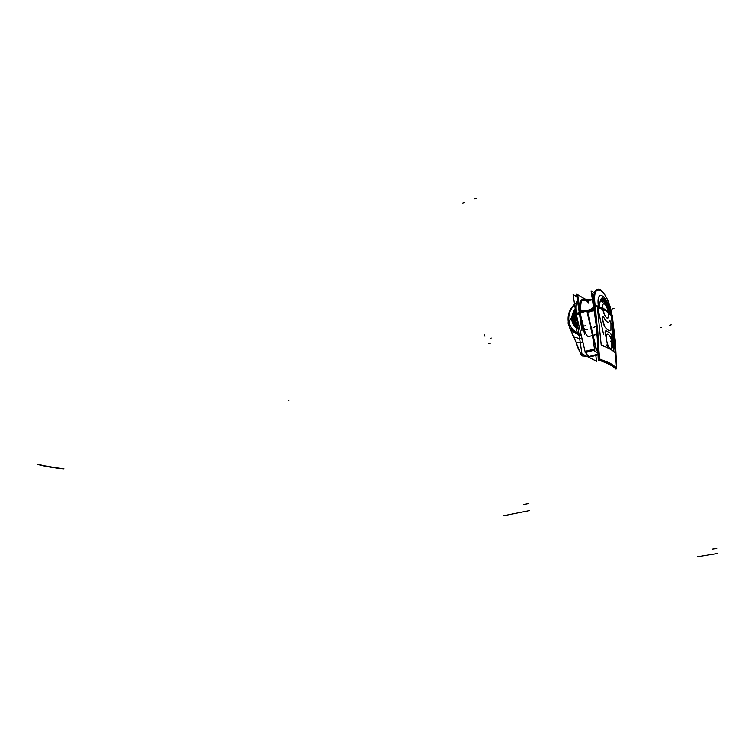 <?xml version="1.0" encoding="UTF-8"?>
<svg xmlns="http://www.w3.org/2000/svg" width="755" height="755" viewBox="0 0 755 755"><rect width="100%" height="100%" fill="white"/><g stroke="black" fill="none" stroke-linecap="round" stroke-linejoin="round"><path stroke-width="1.13" d="M595.78 355.435L596.667 361.296L581.935 353.821L573.111 294.535L576.914 296.791M577.358 300.603C575.791 302.906 575.452 307.162 576.329 313.382C575.452 307.162 575.791 302.906 577.358 300.603C575.791 302.906 575.452 307.162 576.329 313.382C575.452 307.162 575.791 302.906 577.358 300.603C575.791 302.906 575.452 307.162 576.329 313.382M576.358 313.551L579.283 312.721L576.405 314.023M594.478 348.876L585.049 351.377L594.478 348.876L585.049 351.377L576.395 314.797L579.472 313.929L576.395 314.797L585.049 351.377L576.395 314.797L585.049 351.377L576.395 314.797L579.472 313.929L576.329 314.826M585.285 352.547L585.502 352.491C587.749 355.954 589.731 357.313 591.439 356.577C589.731 357.313 587.749 355.954 585.502 352.491C587.749 355.954 589.731 357.313 591.439 356.577C589.731 357.313 587.749 355.954 585.502 352.491L594.666 350.065L585.502 352.491C587.749 355.954 589.731 357.313 591.439 356.577M581.935 330.454L576.49 293.997L588.673 301.311M579.68 312.608L579.736 313.08M579.727 313.853L581.746 321.762M579.217 304.822L579.661 312.447L579.217 304.822M576.169 313.429L579.264 312.551M579.897 313.032L579.812 312.4M579.915 313.023L579.33 305.615M585.134 352.311L594.619 349.801M598.083 351.613L596.469 349.31M585.021 352.16L594.591 349.631M576.027 314.146L587.315 310.928L596.356 349.159M584.172 329.095C585.776 334.965 587.626 337.353 589.712 336.23L592.458 335.484L589.712 336.23C587.626 337.353 585.776 334.965 584.172 329.095C585.776 334.965 587.626 337.353 589.712 336.23C587.626 337.353 585.776 334.965 584.172 329.095C585.776 334.965 587.626 337.353 589.712 336.23M592.656 335.437L595.61 334.635L592.656 335.437L595.95 348.489L592.656 335.437L595.95 348.489L592.656 335.437L595.61 334.635L592.656 335.437L595.95 348.489L592.656 335.437L595.95 348.489L592.656 335.437L595.95 348.489L597.951 347.951L595.95 348.489L592.656 335.437L597.101 333.635M582.464 320.79L584.464 334.191M584.304 328.397L584.644 329.52L587.23 329.501M592.137 333.37L594.827 351.188L598.12 352.915L594.827 351.179L592.137 333.37M596.403 349.612L598.092 351.934L596.403 349.612L598.092 351.934L596.403 349.612L597.998 349.188L596.403 349.612L598.092 351.934L596.403 349.612L598.092 351.934L596.403 349.612L597.998 349.188L596.403 349.612M610.587 348.753C607.426 347.885 604.547 333.823 607.586 334.097M611.503 340.307L611.522 335.881L611.503 340.307L611.522 335.881L611.503 340.307L611.522 335.881L610.663 333.37L605.84 330.643L605.104 332.257L607.926 347.234L607.143 346.243M611.541 316.137L611.305 314.599C608.455 311.371 603.774 308.55 597.262 306.162L601.235 345.243C607.775 347.545 612.447 350.065 615.259 352.802L611.597 316.477M608.643 312.749L610.833 314.684L611.456 316.647L610.833 314.684L611.456 316.647L610.833 314.684L608.643 312.749L610.833 314.684L608.643 312.749L610.833 314.684L611.663 318.1C613.919 345.705 612.503 343.516 612.758 347.272L611.163 348.801M611.201 348.272L611.493 340.703M605.104 332.257L607.926 347.234L606.218 344.827L607.926 347.234L606.218 344.827L607.926 347.234L605.104 332.257L606.18 337.749L605.104 332.257L605.84 330.643L605.104 332.257M603.585 334.38L598.035 308.955L598.649 307.379L602.754 309.163C603.651 313.627 605 316.562 606.803 317.959L607.435 318.148C608.539 317.883 608.841 316.005 608.36 312.532C608.841 315.958 608.539 317.827 607.482 318.138C608.539 317.827 608.841 315.958 608.36 312.532C608.841 315.958 608.539 317.827 607.482 318.138C608.539 317.827 608.841 315.958 608.36 312.532M603.613 324.206L604.595 326.585C607.331 330.114 609.445 331.322 610.937 330.218L610.974 323.772C610.625 321.422 610.182 320.469 609.625 320.903C608.473 323.423 606.539 322.281 603.83 317.487C602.726 316.071 602.263 316.505 602.452 318.789L604.595 326.585C607.331 330.114 609.445 331.322 610.937 330.218L610.974 323.772C610.625 321.422 610.182 320.469 609.625 320.903C608.473 323.423 606.539 322.281 603.83 317.487C602.726 316.071 602.263 316.505 602.452 318.789L604.595 326.585C607.331 330.114 609.445 331.322 610.937 330.218L610.974 323.772C610.625 321.422 610.182 320.469 609.625 320.903C608.473 323.423 606.539 322.281 603.83 317.487C602.726 316.071 602.263 316.505 602.452 318.789L604.595 326.585C607.331 330.114 609.445 331.322 610.937 330.218L610.974 323.772C610.625 321.422 610.182 320.469 609.625 320.903C608.473 323.423 606.539 322.281 603.83 317.487C602.726 316.071 602.263 316.505 602.452 318.789L604.595 326.585C607.331 330.114 609.445 331.322 610.937 330.218L610.974 323.772C610.625 321.422 610.182 320.469 609.625 320.903C608.473 323.423 606.539 322.281 603.83 317.487C602.726 316.071 602.263 316.505 602.452 318.789L603.613 324.206M595.072 317.308L596.488 326.66M595.931 349.244L597.979 348.697M592.477 335.579L587.192 312.476L594.562 310.39M612.692 331.634L613.607 350.188M596.101 349.405L597.988 348.904M598.649 307.379L599.461 305.548L598.045 308.625L598.649 307.379L602.754 309.163C603.651 313.627 605 316.562 606.803 317.959C605 316.562 603.651 313.627 602.754 309.163C603.651 313.627 605 316.562 606.803 317.959C605 316.562 603.651 313.627 602.754 309.163L598.649 307.379L602.754 309.163L598.649 307.379L598.29 310.145L598.045 308.625L599.574 304.699C600.98 294.063 604.302 296.073 609.512 310.73L610.399 313.4M611.673 318.148L611.531 316.968M611.663 318.1C613.919 345.705 612.503 343.516 612.758 347.272L611.154 348.98L612.758 347.272C612.503 343.516 613.919 345.705 611.663 318.1C613.919 345.705 612.503 343.516 612.758 347.272C612.503 343.516 613.919 345.705 611.663 318.1L611.541 317.015M608.02 334.182C611.182 335.144 614.013 349.084 610.993 348.829L610.229 348.565M610.663 333.37L605.84 330.643L610.663 333.37L605.84 330.643L610.663 333.37L611.522 335.881L610.663 333.37M598.583 307.511C595.157 286.825 608.247 295.186 610.899 314.892C608.247 295.186 595.157 286.825 598.583 307.511C595.157 286.825 608.247 295.186 610.899 314.892M603.292 303.982C605.038 303.34 606.652 305.832 608.115 311.456C606.652 305.832 605.038 303.34 603.292 303.982C605.038 303.34 606.652 305.832 608.115 311.456M608.171 311.494C607.265 307.549 606.029 304.963 604.472 303.736C606.029 304.963 607.265 307.549 608.171 311.494C607.265 307.549 606.029 304.963 604.472 303.736C606.029 304.963 607.265 307.549 608.171 311.494C607.265 307.549 606.029 304.963 604.472 303.736C603 303.104 602.386 304.567 602.622 308.144C602.386 304.567 603 303.104 604.472 303.736L603.802 303.529C602.801 303.727 602.405 305.218 602.613 308.012M609.512 310.73L609.842 311.824L609.512 310.73C604.302 296.073 600.98 294.063 599.574 304.699C600.98 294.063 604.302 296.073 609.512 310.73L609.842 311.824L609.512 310.73C604.302 296.073 600.98 294.063 599.574 304.699C600.98 294.063 604.302 296.073 609.512 310.73M605.585 301.67L605.595 303.368M605.906 303.906L606.595 304.878L605.906 303.906M606.699 304.52L606.548 303.623M606.491 303.425L606.567 304.105M605.227 303.434L605.076 302.349M604.868 301.16L604.538 300.348L604.868 301.16M604.727 301.292L605.029 303.293M604.651 302.849L604.444 301.83M604.132 300.462L603.755 299.641L604.132 300.462M604.453 302.774L603.934 300.254M604.679 302.972L603.972 300.509M602.82 299.499L603.254 300.169L602.82 299.499M603.273 300.216L602.698 300.122M604.453 301.453L603.056 301.33L602.518 300.084L603.698 301.368L603.132 299.49M603.075 299.395L602.405 299.48L603.075 299.395M601.461 299.471L602.075 300.83M601.754 301.207L601.405 300.414M601.008 300.037L601.669 301.5M602.679 301.981L602.179 302.104M602.622 301.811L601.839 299.839M607.313 304.076L606.444 304.293L605.972 302.717L606.624 304.02M606.397 304.331L605.982 303.746L606.397 304.331M605.925 303.548L606.284 304.491M603.339 301.236L602.896 300.584L603.339 301.236M598.026 308.285L598.356 307.266M593.949 305.341L592.147 293.525L593.921 294.62M592.854 327.963L596.374 325.905M604.538 303.576C607.671 304.69 610.493 318.336 607.548 318.11L606.727 317.808M607.086 318.015C603.962 316.996 601.084 303.227 604.038 303.463L604.887 303.784M599.461 305.548L599.574 304.699L599.461 305.548M606.274 302.557L606.661 303.652M606.718 303.519L606.793 304.52M605.661 303.35L605.963 303.897M605.661 301.585L605.689 303.501M606.482 303.538L606.237 302.868M605.972 302.868L606.029 303.548M606.029 303.434L606.265 304.105M605.01 301.339L605.359 303.661M604.708 301.207L605.142 303.416M604.557 300.094L604.887 300.868M604.897 300.735L605.038 301.481M604.293 300.698L604.793 303.048M603.792 299.348L603.736 299.839M603.755 299.376L604.104 300.065M604.113 299.943L604.255 300.424M602.509 299.48L602.801 298.971M603.292 299.395L603.66 300.471M603.717 300.348L603.802 301.377M603.698 301.368L603.547 300.452L603.594 301.698L603.16 301.245M603.179 301.33L602.915 300.773M602.915 300.886L602.698 300.084M603.415 300.197L602.594 300.046M603.387 300.235L603.151 299.641M603.547 301.113L603.547 300.575M603.047 300.565L603.556 300.65M603.028 300.49L603.575 301.047M601.197 299.282L601.867 299.084L602.811 301.811M602.197 302.16L601.81 301.405M600.612 300.018L601.207 299.848L601.801 301.575M600.753 299.839L601.329 299.678L601.895 301.283M601.895 301.113L602.254 301.66M602.33 301.377L602.188 300.735M601.065 299.452L601.641 299.282L602.207 300.896M595.299 307.511C593.487 293.629 595.214 287.646 600.47 289.561C606.123 294.563 610.144 303.972 612.513 317.78M612.23 316.317L605.774 310.796L595.317 306.19L599.621 358.974L595.317 306.19L605.774 310.796L595.317 306.19L599.621 358.974L610.125 363.155L599.621 358.974L610.125 363.155L616.533 367.657L610.125 363.155L616.533 367.657L612.23 316.317L616.533 367.657L612.23 316.317L605.774 310.796L595.063 306.105L605.774 310.796L612.23 316.317L605.774 310.796L595.317 306.19C590.872 278.708 608.03 288.957 612.06 315.307C608.03 288.957 590.872 278.708 595.317 306.19L605.774 310.796L612.23 316.317L605.774 310.796L607.454 310.324M599.13 359.89C607.926 362.674 613.787 365.665 616.712 368.884L615.429 341.94L612.248 315.552C609.257 311.371 603.396 307.851 594.657 304.992L597.856 332.143L599.13 359.89M594.44 307.795C592.826 297.121 593.666 290.996 596.95 289.401M594.459 306.483L594.912 306.634L594.459 306.483C593.336 298.319 593.845 292.997 595.997 290.496C593.845 292.997 593.336 298.319 594.459 306.483L594.912 306.634L594.459 306.483C593.336 298.319 593.845 292.997 595.997 290.496C593.845 292.997 593.336 298.319 594.459 306.483L599.121 359.238M594.751 305.605L593.808 305.294L596.997 332.37L598.262 360.031C606.992 362.787 612.824 365.76 615.74 368.95L615.721 367.902M593.883 309.39L593.081 304.095M593.723 308.314L593.119 305.662L593.723 308.314L587.381 311.268L593.449 308.427L592.996 303.519L593.723 308.314L587.381 311.268L593.449 308.427L592.996 303.519M593.505 302.434L594.336 310.456M593.298 307.379L593.826 310.598L593.449 308.427L593.826 310.598L593.449 308.427L593.826 310.598L593.449 308.427L587.381 311.268M594.317 292.864L591.071 290.845L596.346 325.594M588.673 301.32L577.707 294.743L582.879 329.312M580.548 312.126L580.954 311.966C579.982 298.848 582.492 295.809 588.475 302.859C582.492 295.809 579.982 298.848 580.954 311.966C579.982 298.848 582.492 295.809 588.475 302.859C582.492 295.809 579.982 298.848 580.954 311.966L581.067 312.702L580.954 311.966L584.172 311.824L580.954 311.966L584.172 311.824L580.954 311.966L581.067 312.702M586.465 300.33C581.359 296.583 579.481 300.726 580.822 312.768L580.548 310.9C586.616 311.079 590.882 309.88 593.336 307.313L593.911 310.579M587.56 312.108L593.685 309.408M582.464 321.555L582.803 323.083M591.948 299.697L584.936 299.103L591.948 299.697M581.52 299.924L580.652 300.245L581.52 299.924M576.235 302.746C569.987 307.88 567.335 314.222 568.26 321.79L568.081 323.206L581.416 355.209L582.313 355.954L588.834 356.417L582.313 355.954L588.834 356.417L582.313 355.954L588.834 356.417L582.313 355.954L581.416 355.209L582.313 355.954L581.416 355.209L582.313 355.954L581.416 355.209L568.081 323.206L570.582 330.331L571.356 329.652L575.508 333.012L580.652 334.71L575.508 333.012L571.356 329.652L570.582 330.331L568.081 323.206L568.26 321.79C567.335 314.222 569.987 307.88 576.235 302.746C569.987 307.88 567.335 314.222 568.26 321.79C567.335 314.222 569.987 307.88 576.235 302.746M581.048 347.885L580.614 344.997L581.048 347.885M575.206 308.578C569.751 317.308 570.78 324.235 578.292 329.369C570.78 324.235 569.751 317.308 575.206 308.578C569.751 317.308 570.78 324.235 578.292 329.369C570.78 324.235 569.751 317.308 575.206 308.578M462.787 203.048L464.627 202.397M503.698 515.74L517.128 513.079M589.004 356.502L598.158 354.095M660.172 327.755L661.635 327.359M697.271 556.831L707.756 555.114M576.395 314.797L579.472 313.929M570.818 330.218L573.385 336.843L581.718 339.099L573.385 336.843L581.718 339.099L573.385 336.843L570.818 330.218M580.718 334.984L575.442 333.285L571.186 329.869L575.442 333.285L580.718 334.984M582.898 325.16C582.53 326.075 583.426 326.264 585.587 325.726M582.567 342.581L577.641 342.119L576.131 344.035L581.416 355.209L576.131 344.035L581.416 355.209L576.131 344.035L577.641 342.119L576.131 344.035L577.641 342.119L582.567 342.581M287.995 400.084L288.863 400.339M39.968 465.08L60.532 468.591M606.803 317.959L607.303 318.138L606.803 317.959M669.713 325.207L671.195 324.81L669.713 325.207M712.494 549.159L716.788 548.451M474.782 198.82L476.641 198.169L474.782 198.82M523.338 504.661L528.859 503.547M570.837 330.256L573.385 336.843L570.837 330.256L571.252 329.954L570.837 330.256M580.916 335.815L579.764 335.645L580.916 335.815M579.198 335.456L571.252 329.954L579.198 335.456M707.369 555.18L717.25 553.557M597.951 347.951L595.95 348.489L597.951 347.951M516.618 513.173L529.321 510.663M610.446 341.156L612.145 340.703M46.055 466.165L54.417 467.59L46.055 466.165M491.156 337.947L490.778 338.825M488.693 343.695L490.203 343.27M598.564 307.342L602.83 309.201M604.472 303.736C603 303.104 602.386 304.567 602.622 308.144C602.386 304.567 603 303.104 604.472 303.736M602.358 302.245L602.415 301.613L602.358 302.245M484.257 334.748L484.937 336.126M568.307 322.611L570.601 330.369L571.45 329.765L578.066 334.116L576.301 329.605L577.952 327.094L576.301 329.605L578.066 334.116L571.45 329.765L570.601 330.369L568.175 323.357L571.459 317.789L568.307 322.611M577.924 326.868C573.026 322.734 572.243 317.468 575.574 311.06C572.243 317.468 573.026 322.734 577.924 326.868M575.688 308.049L571.459 317.789L575.688 308.049M575.801 312.589C573.611 317.619 574.244 321.866 577.698 325.329C574.244 321.866 573.611 317.619 575.801 312.589M595.317 306.19C590.872 278.708 608.03 288.957 612.06 315.307C608.03 288.957 590.872 278.708 595.317 306.19L605.774 310.796M37.75 464.514C44.998 466.439 53.577 467.902 63.477 468.912C53.577 467.902 44.998 466.439 37.75 464.514M38.363 464.382C45.555 466.297 54.058 467.751 63.892 468.751C54.058 467.751 45.555 466.297 38.363 464.382M576.754 318.988L574.659 319.573L574.895 321.168L576.99 320.564L574.895 321.149L574.659 319.573L575.423 324.754L577.518 324.169L575.423 324.754L577.518 324.169L575.423 324.754L577.518 324.169L575.423 324.754L577.518 324.169L575.423 324.754L577.518 324.169L575.423 324.754L577.518 324.169L575.423 324.754L577.518 324.169L575.423 324.754L577.518 324.169L575.423 324.754L577.518 324.169L575.423 324.754L577.518 324.169L575.423 324.754L577.518 324.169L575.423 324.754L577.518 324.169L575.423 324.754L577.518 324.169L575.423 324.754L574.649 319.544L575.423 324.754L574.649 319.544L575.423 324.754L574.649 319.544L575.423 324.754L574.649 319.544L575.423 324.754L574.649 319.544L575.423 324.754L574.649 319.544L575.423 324.754L574.649 319.544L575.423 324.754L574.649 319.544L575.423 324.754L574.649 319.544L575.423 324.754L574.649 319.544L575.423 324.754L574.649 319.544L575.423 324.754L574.649 319.544L575.423 324.754L574.649 319.544L575.423 324.754L574.649 319.544L575.423 324.754L574.649 319.544L575.423 324.754L574.649 319.544L575.423 324.754L574.649 319.544L575.423 324.754L574.649 319.544L575.423 324.754L574.649 319.544L575.423 324.754L574.649 319.544L575.423 324.754L574.649 319.544L575.423 324.754L574.649 319.544L575.423 324.754L574.649 319.544L575.423 324.754L574.649 319.544L575.423 324.754L574.649 319.544L575.423 324.754L574.649 319.544L576.754 318.988L574.659 319.582L574.895 321.149L574.659 319.582L574.885 321.12L576.98 320.535L574.885 321.13L576.98 320.535L574.885 321.12L574.668 319.62L574.885 321.13L574.668 319.61L575.131 322.781L577.226 322.196L575.131 322.781L574.659 319.601L574.885 321.12L574.668 319.62L576.754 318.997M576.763 319.091L574.678 319.676L574.876 321.054L576.971 320.469L574.876 321.054L576.971 320.469L574.876 321.054L574.678 319.676L574.876 321.054L574.678 319.686L576.763 319.091M608.134 310.135L606.454 310.607L608.134 310.135M576.801 319.299L574.706 319.884L575.093 322.489L577.188 321.904L575.093 322.489L574.706 319.884L576.801 319.299M575.933 313.467C574.319 317.723 574.866 321.385 577.566 324.452C574.866 321.385 574.319 317.723 575.933 313.467M576.782 319.214L574.697 319.799L574.857 320.941L576.952 320.328L574.866 320.96L576.952 320.365L574.857 320.941L574.697 319.799L574.866 320.96L574.687 319.78L574.857 320.941L574.697 319.799L576.792 319.233L574.687 319.78L576.782 319.214M575.253 308.889C570.082 317.317 571.082 324.046 578.245 329.057C571.082 324.046 570.082 317.317 575.253 308.889M577.83 326.226C573.555 322.366 572.837 317.525 575.669 311.702C572.837 317.525 573.555 322.366 577.83 326.226M572.224 320.224L573.847 319.771L572.224 320.224M575.282 309.106C570.299 317.336 571.28 323.914 578.217 328.84C571.28 323.914 570.299 317.336 575.282 309.106M576.905 320.016L574.81 320.601L575.433 324.792L577.528 324.216L575.433 324.792L577.528 324.216L575.433 324.792L574.81 320.601L575.433 324.792L574.81 320.601L576.905 320.016M591.08 300.179L582.511 300.301L591.08 300.179M574.659 304.916C565.174 313.523 567.6 330.18 578.84 333.059C567.6 330.18 565.174 313.523 574.659 304.916C565.174 313.523 567.6 330.18 578.84 333.059C567.6 330.18 565.174 313.523 574.659 304.916M577.99 327.321C572.649 322.998 571.818 317.43 575.508 310.616C571.818 317.43 572.649 322.998 577.99 327.321C572.649 322.998 571.818 317.43 575.508 310.616C571.818 317.43 572.649 322.998 577.99 327.321M613.985 308.493L612.296 308.965L613.985 308.493M576.754 319.025L574.659 319.601L576.754 319.025M575.886 313.174C574.093 317.685 574.659 321.545 577.603 324.744C574.659 321.545 574.093 317.685 575.886 313.174C574.093 317.685 574.659 321.545 577.603 324.744C574.659 321.545 574.093 317.685 575.886 313.174M588.475 302.859C582.492 295.809 579.982 298.848 580.954 311.966L584.172 311.824M576.745 318.95L574.649 319.544L576.745 318.95M592.024 356.417L598.177 354.803M607.398 304.652L606.539 304.897M604.321 300.971L603.405 301.226M603.226 302.009L602.339 302.264M603.056 301.434L602.216 301.67M580.661 312.815L580.538 312.089C579.793 306.757 580.019 302.868 581.237 300.443C579.963 303.019 579.774 307.143 580.661 312.815L580.397 311.041M593.336 307.313L593.864 310.343"/></g></svg>
